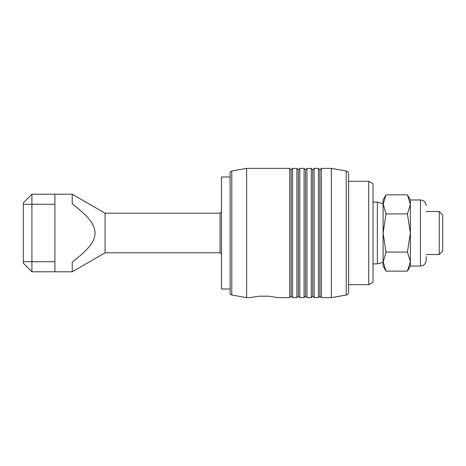 <?xml version="1.0" encoding="UTF-8"?>
<svg xmlns="http://www.w3.org/2000/svg" width="466" height="466" viewBox="0 0 466 466"><rect width="100%" height="100%" fill="white"/><g stroke="black" fill="none" stroke-linecap="round" stroke-linejoin="round"><path stroke-width="0.7" d="M231.777 295.013L231.777 170.987L230.117 171.925L230.117 294.075L231.777 295.013L246.636 297.634L246.636 168.366L289.73 168.366L291.163 169.805L292.601 168.366L292.601 297.634L291.163 296.195L289.73 297.634L289.73 168.366M346.244 170.987C347.718 171.36 348.51 172.298 348.615 173.818L348.615 292.182C348.51 293.702 347.718 294.64 346.244 295.013L346.244 170.987L331.378 168.366L331.378 297.634L321.324 297.634L319.892 296.195L318.453 297.634L318.453 168.366L319.892 169.805L321.324 168.366L321.324 297.634M368.723 284.709L373.033 282.221L373.033 183.779L368.723 181.291L368.723 284.709L348.615 284.709M314.142 233L314.142 297.634L312.709 296.195L311.271 297.634L311.271 168.366L312.709 169.805L314.142 168.366L314.142 233M306.966 233L306.966 297.634L305.527 296.195L304.088 297.634L304.088 168.366L305.527 169.805L306.966 168.366L306.966 233M299.784 233L299.784 297.634L298.345 296.195L296.906 297.634L296.906 168.366L298.345 169.805L299.784 168.366L299.784 233M246.636 297.634L249.508 297.634L259.108 296.195L268.637 296.195L278.237 297.634L289.73 297.634M291.163 169.805L291.163 296.195M298.345 169.805L298.345 296.195M305.527 169.805L305.527 296.195M312.709 169.805L312.709 296.195M319.892 169.805L319.892 296.195M377.344 263.878L383.087 262.341L386.04 252.071L383.087 233L386.04 213.929L383.087 203.659L377.344 202.122L377.344 263.878L373.033 263.878M383.087 204.393L386.04 194.852L383.087 199.966L383.087 266.034L386.04 271.148L383.087 261.607M410.377 266.034L410.377 204.393L407.424 194.852L410.377 199.966L420.431 199.966L420.431 266.034L410.377 266.034L407.424 271.148L386.04 271.148M407.424 271.148L410.377 261.607L407.424 252.071L410.377 233L407.424 213.929L410.377 204.393L410.377 199.966M420.431 266.034C423.92 265.696 425.837 263.779 426.174 260.29L426.174 256.632M407.424 194.852L386.04 194.852M407.424 213.929L386.04 213.929M407.424 252.071L386.04 252.071M230.117 289.013L221.507 289.013L221.507 176.987L230.117 176.987M221.507 254.255L220.074 252.822L105.066 252.822L105.066 213.178L220.074 213.178L221.507 211.745M220.074 252.822L220.074 213.178M54.901 194.217L31.915 194.217L23.3 202.838L23.3 263.162L31.915 271.783L54.901 271.783L31.915 271.783L31.915 204.271L54.901 204.271L54.901 194.217L72.23 194.217L105.066 213.178M105.066 252.822L72.23 271.783L72.23 262.16C90.666 247.807 94.61 240.945 95.116 233C94.61 225.055 90.666 218.193 72.23 203.84L72.23 194.217M72.23 271.783L54.901 271.783L54.901 261.729L23.3 261.729M23.3 204.271L31.915 204.271L31.915 194.217L23.3 202.838M31.915 271.783L23.3 263.162M426.174 254.541L439.252 254.541L442.7 251.098L442.7 214.902L439.252 211.459L426.174 211.459M439.252 211.459L439.252 254.541M54.901 204.271L54.901 261.729M314.142 297.634L318.453 297.634M306.966 297.634L311.271 297.634M299.784 297.634L304.088 297.634M292.601 297.634L296.906 297.634M292.601 168.366L296.906 168.366M299.784 168.366L304.088 168.366M306.966 168.366L311.271 168.366M314.142 168.366L318.453 168.366M321.324 168.366L331.378 168.366M348.615 181.291L368.723 181.291M346.244 295.013L331.378 297.634M231.777 170.987L246.636 168.366M373.033 202.122L377.344 202.122M420.431 199.966C423.92 200.304 425.837 202.221 426.174 205.71"/></g></svg>
